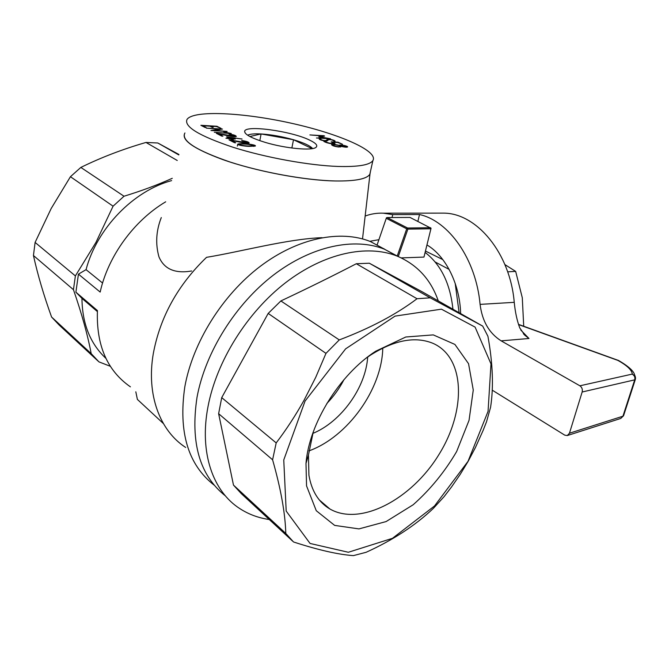 <?xml version="1.0" encoding="UTF-8"?>
<svg xmlns="http://www.w3.org/2000/svg" width="669" height="669" viewBox="0 0 669 669"><rect width="100%" height="100%" fill="white"/><g stroke="black" fill="none" stroke-linecap="round" stroke-linejoin="round"><path stroke-width="1" d="M635.525 378.537L635.399 377.023L632.339 374.08L579.889 385.804C581.963 387.284 582.724 389.35 582.155 392.009L569.453 433.228L567.279 435.561L564.745 435.143L492.233 390.161M618.097 360.282L618.574 360.482M520.766 330.018L528.97 338.489L524.964 335.37L519.796 327.986C517.07 320.836 515.214 312.289 514.244 302.329C510.113 253.007 476.688 213.327 443.948 213.135L439.658 213.135M579.889 385.804L501.148 340.847C489.19 333.279 482.173 321.12 480.091 304.378C476.027 259.146 448.807 220.904 419.513 214.54L392.728 214.598L392.042 217.517M635.366 379.239L634.714 379.85C635.282 377.349 634.488 375.426 632.339 374.08C631.804 369.999 626.978 365.441 617.863 360.399L518.584 324.59M369.79 241.3L378.922 239.678M392.728 214.598L383.27 213.185C377.032 212.926 370.994 213.879 365.157 216.045M480.091 304.378L514.244 302.338M419.513 214.54L417.866 221.364M426.947 244.954C445.621 255.826 459.887 284.082 460.64 313.594M635.383 376.956L634.011 373.26C633.392 372.006 630.792 367.532 618.566 360.499L618.9 360.683M523.718 326.246L522.288 297.738L515.665 271.405L507.671 271.823M515.665 271.405L504.919 264.606M455.179 283.305L459.118 312.732M442.836 259.614L425.451 251.051M435.243 262.031L449.116 269.398M306.553 485.895L316.27 510.715L334.651 525.399L358.952 528.903L386.113 521.561L413.158 504.769C430.276 489.566 444.768 471.812 456.651 451.525L469.044 420.341L473.267 390.035L468.551 363.702L454.903 344.426L433.278 334.893L405.79 337L375.669 351.242C339.518 374.607 309.145 423.502 305.992 463.408L306.553 485.895M313.243 431.99L308.442 455.062L308.919 475.233C311.67 491.113 318.67 502.377 329.909 509C360.558 526.628 411.636 499.091 438.68 454.953C466.285 411.109 465.599 357.53 432.86 343.281C415.156 336.106 394.392 340.044 370.551 355.088L366.461 357.923M197.02 397.294C205.291 352.287 235.429 304.144 273.604 274.942C311.854 245.766 354.495 237.227 384.416 249.186C354.495 237.227 311.854 245.766 273.604 274.942C235.429 304.144 205.291 352.287 197.02 397.294C190.213 442.627 199.671 475.492 225.394 495.88C199.671 475.492 190.213 442.627 197.02 397.294M269.264 519.512C258.552 517.982 248.801 514.394 240.004 508.724C213.001 491.623 199.119 452.729 207.992 406.693C216.53 361.21 247.095 312.39 285.613 282.669C324.214 252.974 367.055 244.135 396.976 256.035C417.113 264.556 430.878 279.508 438.27 300.908M343.95 379.683C339.434 388.446 333.731 396.374 326.84 403.474M367.666 357.07C365.834 387.384 341.173 421.88 312.799 433.42M430.2 297.822L417.03 298.734C396.282 314.405 370.358 328.128 339.275 339.911L325.97 353.374L315.726 377.324L303.935 400.463C295.481 415.558 286.232 429.707 276.188 442.92L272.592 459.787C280.829 488.755 285.237 513.307 285.797 533.444L293.532 541.974C318.243 550.01 338.196 554.559 353.391 555.621L366.135 552.285C393.012 540.067 415.424 525.424 433.37 508.365L444.157 496.574L451.508 486.99L460.18 474.43L468.183 461.25L475.433 447.511L483.102 430.451L486.53 421.754L490.578 407.312C493.722 387.075 492.844 363.409 487.927 336.298L482.684 326.096L430.2 297.822L369.33 263.218L422.306 291.86L482.684 326.096M292.662 541.162L241.308 493.638L233.481 485.092L218.629 413.685L221.723 397.62L268.185 313.427L280.871 300.941C307.573 288.381 332.719 275.979 356.318 263.737L369.33 263.218M308.927 450.898C347.88 436.857 382.032 388.932 382.777 348.022M276.188 442.92L221.723 397.62M272.592 459.787L218.629 413.685M285.797 533.444L233.481 485.092M339.275 339.911L280.871 300.941M417.03 298.734L356.318 263.737M325.97 353.374L268.185 313.427M305.072 401.04L345.63 348.842L395.095 316.103L441.431 309.17L475.099 327.108L490.987 363.886L488.052 411.385L468.032 461.326L434.507 505.981L392.452 538.328L348.34 552.268L310.065 543.454L286.198 511.091L283.756 459.963L305.072 401.04M95.926 242.437L75.38 275.921L35.097 242.429L51.212 208.46L70.437 176.708L113.078 206.194L95.926 242.437M163.361 423.527L137.388 399.418L135.815 391.808M105.911 358.367C90.248 343.715 82.262 323.712 81.944 298.366L75.898 292.177L97.423 310.575C96.185 345.254 107.182 370.676 130.413 386.841M161.296 217.559C156.111 230.738 155.333 243.834 158.946 256.837C164.122 269.122 175.044 273.838 191.71 270.978M165.695 201.804C133.967 220.628 108.094 256.118 100.166 292.077L78.44 274.148L86.05 269.649C96.963 228.254 133.524 190.824 171.624 180.605M75.898 292.177L78.44 274.148M102.574 283.029L86.05 269.649M322.015 237.679C287.645 238.9 240.698 251.745 206.545 257.331C177.845 284.977 160.1 317.064 153.301 353.592C146.177 394.886 159.95 430.836 185.664 447.444M75.38 275.921L73.448 289.685C81.777 313.753 87.698 335.06 91.193 353.625L98.937 361.87L110.368 366.303M98.075 361.068L59.223 325.109L51.588 317.031C43.819 295.522 37.773 275.018 33.45 255.516L35.097 242.429M172.268 178.314C157.516 184.928 141.435 190.899 124.008 196.234L80.84 167.426L70.437 176.708M177.252 160.485L145.976 142.447C122.77 149.17 101.061 157.499 80.84 167.426M97.356 311.562L81.944 298.366M73.448 289.685L33.45 255.516M113.078 206.194L124.008 196.234M178.924 154.48L157.8 142.99L145.976 142.447M384.876 249.37L370.409 241.542C340.496 229.534 298.106 237.738 260.241 266.346C222.451 294.979 192.781 342.369 184.811 386.833C178.255 432.09 188.073 464.88 214.256 485.209M91.193 353.625L51.588 317.031M178.799 154.924L157.8 142.99M398.197 256.536L384.416 249.186L396.976 256.035M425.108 252.43C440.913 264.564 450.195 283.497 452.938 309.229M384.207 248.901L382.936 248.375M430.577 227.728L407.605 228.02L387.142 217.542L410.022 217.442L431.053 228.254L423.962 257.08L401.266 257.899M386.348 218.052L377.032 245.155L386.348 218.052M430.936 228.79L407.881 229.107L407.605 228.02M397.269 255.901L406.719 228.823L386.264 218.32M407.881 229.107L398.289 256.57M406.719 228.823L407.438 228.564M387.142 217.542L386.439 217.793M184.719 133.298C181.433 140.958 196.611 150.55 230.236 162.074C262.725 172.577 306.343 180.354 335.219 180.973C355.155 181.257 366.687 179.041 369.806 174.333L370.442 171.481L369.99 173.999C367.239 178.932 355.649 181.257 335.219 180.973C304.186 180.454 254.948 171.122 222.359 159.423C193.299 148.61 180.831 139.796 184.937 132.972M338.33 166.456C309.396 165.511 265.601 157.6 232.929 147.23C199.119 135.882 183.816 126.592 187.036 119.375C193.642 109.925 243.424 112.534 290.965 123.155C338.614 133.633 378.754 150.96 372.892 160.577C369.832 165.009 358.308 166.966 338.33 166.456M249.152 146.369C245.749 146.344 237.503 145.248 237.729 144.128C241.668 142.832 256.988 144.747 255.332 146.059L249.152 146.369M319.573 138.767L320.886 139.06L320.359 139.236C322.65 140.549 324.724 140.9 326.581 140.281L326.982 139.562C327.501 138.433 335.102 140.189 335.094 141.176L333.898 140.916C331.841 139.679 329.901 139.361 328.103 139.938L327.685 140.657L326.146 141.042C322.399 140.632 320.075 139.955 319.18 139.001L319.573 138.767L319.447 139.353M339.308 145.407L339.35 145.298C339.559 144.337 348.064 145.951 347.621 146.963C346.893 147.397 344.911 147.239 341.667 146.494L338.79 147.021C334.759 146.519 332.342 145.742 331.523 144.696C332.761 144.195 335.361 144.429 339.308 145.407L339.35 145.298M205.04 127.453L200.876 125.304L216.89 126.257L221.088 128.389L216.463 126.541L211.036 126.224L213.21 127.336L212.065 127.269L209.89 126.157L202.674 125.73L206.144 127.52L205.04 127.453M206.328 128.139L222.468 129.067L213.929 130.338L227.117 131.425L210.944 130.522L219.532 129.234L206.328 128.139M228.489 133.039L223.638 131.768L231.248 133.524L214.331 132.261L228.43 133.365M234.944 136.259C234.911 135.564 233.155 134.937 229.668 134.385L228.932 134.009C233.615 134.703 236.073 135.531 236.299 136.484C233.74 137.404 224.123 134.803 218.42 133.867L222.902 136.175L221.748 136.116L216.363 133.34L234.944 136.259L234.852 136.752M226.599 136.852L242.061 139.018L228.589 137.304L230.897 138.491L235.229 139.077L231.691 138.901L233.305 139.729L232.076 139.662L230.462 138.834L225.921 138.24L229.676 138.433L226.599 136.852M247.806 142.798C247.739 142.079 245.949 141.435 242.421 140.883L241.651 140.49C246.443 141.201 248.952 142.054 249.177 143.032C246.593 143.994 236.885 141.351 231.106 140.415L235.714 142.79L234.551 142.731L229.007 139.863L247.806 142.798L247.706 143.317M323.829 141.402L324.825 141.452C328.036 143.041 330.996 143.659 333.706 143.308L331.163 141.828L337.954 142.179L342.495 144.27L337.736 142.489L332.919 142.229L335.018 143.618L332.995 143.86C329.073 143.501 326.02 142.681 323.829 141.402M321.981 135.932L309.898 134.929L323.888 135.723L324.607 136.058L320.142 136.844L330.494 138.759L316.47 137.99L327.016 138.249L318.728 136.861L321.981 135.932L321.848 136.543M309.663 140.13C315.919 143.133 318.043 145.524 316.027 147.314C312.239 150.977 285.613 148.526 265.359 142.43C251.761 138.257 244.854 134.611 244.645 131.492C244.394 124.576 291.433 131.024 309.663 140.13M312.089 148.643L293.507 139.737C303.759 142.773 310.132 145.717 312.624 148.551M247.655 135.222C249.938 134.017 254.421 133.591 261.094 133.951C271.447 134.628 282.243 136.56 293.507 139.737L261.094 133.951L249.846 136.518M259.823 140.674L261.094 133.951M291.86 148.008L293.507 139.737M323.788 136.2L323.888 135.723M247.446 143.317L247.53 142.882M230.103 140.431L230.195 139.946M231.022 140.908L231.106 140.415M227.594 137.362L227.677 136.902M231.599 139.42L231.691 138.901M230.805 139.01L230.897 138.491M228.497 137.822L228.589 137.304M217.45 133.9L217.534 133.415M218.337 134.36L218.42 133.867M219.44 129.753L219.532 129.234M216.806 126.717L216.89 126.257M202.598 126.198L202.674 125.73M210.952 126.7L211.036 126.224M338.74 146.728L340.554 146.494C341.14 145.625 333.204 144.236 332.97 144.981C333.58 145.834 335.504 146.411 338.74 146.728M345.07 146.846L346.45 146.712C344.744 145.641 342.771 145.248 340.538 145.524C341.031 146.185 342.536 146.628 345.07 146.846M319.974 139.629L320.167 138.717M248.416 145.984L253.911 145.733C251.929 144.236 241.292 143.626 239.218 144.395C239.034 145.198 245.958 145.951 248.416 145.984M623.592 415.65L620.74 418.459L623.55 415.784L635.324 379.465L635.408 377.065M582.155 392.009L634.714 379.85L622.931 416.21L569.453 433.228M528.97 338.489L501.148 340.847M618.582 360.491L518.508 324.373M524.973 335.361L523.375 333.714M383.27 213.185L443.948 213.135M620.74 418.459L567.429 435.511M308.442 455.062L305.992 463.408M370.551 355.088L375.669 351.242M319.364 499.994L329.909 509M370.409 241.542L384.416 249.186M369.99 173.999L362.523 238.9M369.806 174.333L372.892 160.577M245.239 133.131L244.645 131.492M333.58 143.877L333.697 143.325M340.513 146.528L340.404 147.038M332.953 145.156L332.853 145.65M346.425 146.737L346.325 147.197M340.513 145.65L340.404 146.16M320.342 139.236L320.234 139.746M326.606 140.281L326.447 141.05M326.982 139.578L326.673 141.05M253.927 145.733L253.802 146.419M239.209 144.387L239.092 145.014M237.729 144.128L237.37 146.085"/></g></svg>
